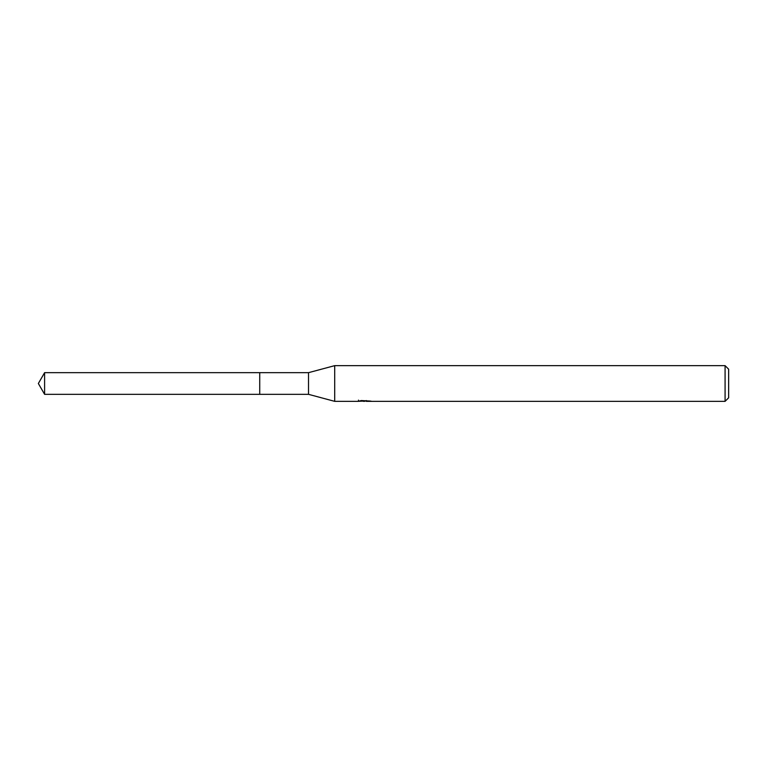 <?xml version="1.0" encoding="UTF-8"?>
<svg xmlns="http://www.w3.org/2000/svg" width="767" height="767" viewBox="0 0 767 767"><rect width="100%" height="100%" fill="white"/><g stroke="black" fill="none" stroke-linecap="round" stroke-linejoin="round"><path stroke-width="1.15" d="M358.505 400.125L358.381 401.352L334.7 401.352L308.516 394.334L259.725 394.334L259.735 372.666L308.516 372.666L334.7 365.648L725.083 365.648L728.65 369.215L728.65 397.785L725.083 401.352L366.348 401.352L366.281 400.547M259.725 394.334L259.725 372.666L259.725 394.343L44.601 394.334L44.601 372.666L259.725 372.657M308.516 394.334L308.516 372.666M334.7 401.352L334.7 365.648M366.281 401.074L362.379 401.179M364.459 401.352L363.616 401.352M725.083 401.352L725.083 365.648M358.505 401.314L365.169 401.016L359.464 401.016L361.324 400.547L370.403 401.064M371.151 401.16C365.197 401.199 365.197 401.246 371.151 401.294M44.601 372.666L38.35 383.5L44.601 394.334"/></g></svg>
